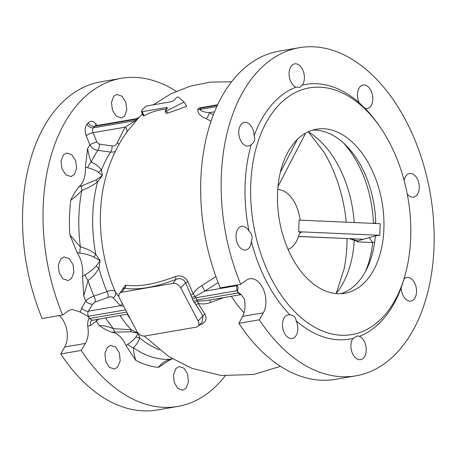 <?xml version="1.0" encoding="UTF-8"?>
<svg xmlns="http://www.w3.org/2000/svg" width="457" height="457" viewBox="0 0 457 457"><rect width="100%" height="100%" fill="white"/><g stroke="black" fill="none" stroke-linecap="round" stroke-linejoin="round"><path stroke-width="0.69" d="M127.794 344.19C131.25 342.099 133.975 339.677 135.969 336.923L138.163 333.182L130.582 331.782A10.654 0.834 -78.3 0 0 131.245 329.811L138.163 333.182L139.653 337.837C138.688 341.47 136.58 344.767 133.324 347.731C133.45 350.856 134.249 355.055 135.729 360.322L126.023 345.686L127.794 344.19A10.654 7.466 46.8 0 0 133.324 347.731A118.951 74.451 -99.8 0 0 170.552 359.248L172.072 358.614M115.301 151.484L113.416 152.044L110.577 152.107L97.787 150.347A118.951 74.451 -99.8 0 0 91.137 162.064A10.654 6.895 113.4 0 0 87.721 167.822L85.413 166.959L87.607 148.525C88.584 154.066 89.761 158.579 91.137 162.064C95.45 163.852 98.912 166.479 101.511 169.947L102.351 175.562L97.627 181.84C92.731 185.502 87.487 188.353 81.9 190.38A118.951 74.451 -99.8 0 0 80.415 246.957C85.882 248.26 90.989 250.665 95.73 254.172L100.117 260.719L98.929 268.259A10.654 3.89 -151.9 0 1 96.113 266.134L100.117 260.719L94.062 257.102C89.498 254.989 84.819 253.681 80.021 253.195L77.153 252.595L69.847 234.841L80.415 246.957A10.654 4.193 103.9 0 0 80.021 253.195M176.219 91.32A166.485 104.202 -99.8 0 0 121.305 78.307A166.485 104.202 -99.8 0 0 77.273 104.767A166.485 104.202 -99.8 0 0 62.615 314.976L68.327 310.897L71.966 309.349L80.392 312.114L81.649 308.001L85.842 300.946C87.875 298.838 90.583 297.221 93.959 296.09L109.777 290.641C112.673 290.178 114.524 290.583 115.335 291.869L118.94 296.65M340.688 293.708A83.243 52.104 80.2 0 0 375.368 235.892L379.778 235.292L380.201 223.684L299.084 220.131L298.667 231.739L379.778 235.292M375.763 223.49A83.243 52.104 80.2 0 0 351.644 151.661A83.243 52.104 80.2 0 0 312.565 130.148M301.609 272.195A83.243 52.104 80.2 0 0 344.829 293.263A83.243 52.104 80.2 0 0 383.332 236.869A83.243 52.104 80.2 0 0 359.836 150.256A83.243 52.104 80.2 0 0 316.615 129.182A83.243 52.104 80.2 0 0 278.107 185.576A83.243 52.104 80.2 0 0 301.609 272.195M288.07 249.396A30.636 19.171 80.2 0 0 289.692 248.637A30.636 19.171 80.2 0 0 296.97 240.308A30.636 19.171 80.2 0 0 299.095 234.19L300.478 232.459L301.266 232.47L299.781 232.87M349.639 238.771L356.334 240.993L357.563 240.942L350.473 238.68L298.45 236.526M374.671 242.147L372.758 242.53L358.077 241.913L355.695 240.782M336.078 293.588A93.234 58.353 80.2 0 0 354.289 240.319M354.204 222.548A93.234 58.353 80.2 0 0 327.498 149.096A93.234 58.353 80.2 0 0 308.258 131.805M385.051 314.713A125.201 78.364 -99.8 0 1 271.881 279.718A125.201 78.364 -99.8 0 1 276.388 107.738A125.201 78.364 -99.8 0 1 380.041 126.949A125.201 78.364 -99.8 0 1 405.359 274.183A125.201 78.364 -99.8 0 1 385.051 314.713M254.092 135.86C255.366 139.105 254.629 141.847 251.887 144.098L251.264 144.532A11.985 7.501 -99.8 0 1 248.459 146.046A11.985 7.501 -99.8 0 1 239.725 138.26A11.985 7.501 -99.8 0 1 241.227 124.321A11.985 7.501 -99.8 0 1 244.398 122.419A11.985 7.501 -99.8 0 1 254.092 135.86A129.194 80.86 -99.8 0 1 271.584 104.961A129.194 80.86 -99.8 0 1 295.947 87.144A11.985 7.501 -99.8 0 1 289.458 77.576A11.985 7.501 -99.8 0 1 291.532 65.768A11.985 7.501 -99.8 0 1 294.702 63.86A11.985 7.501 -99.8 0 1 303.317 71.298A11.985 7.501 -99.8 0 1 302.283 85.151L299.752 87.321L295.947 87.144M248.996 231.031C252.087 233.91 252.864 237.332 251.327 241.296A11.985 7.501 -99.8 0 1 248.905 248.105A11.985 7.501 -99.8 0 1 245.735 250.013A11.985 7.501 -99.8 0 1 236.994 242.227A11.985 7.501 -99.8 0 1 238.497 228.289A11.985 7.501 -99.8 0 1 241.667 226.386A11.985 7.501 -99.8 0 1 248.996 231.031A129.194 80.86 -99.8 0 1 251.264 144.532M289.972 314.902C293.788 315.296 295.833 317.244 296.102 320.751A11.985 7.501 -99.8 0 1 295.353 336.581A11.985 7.501 -99.8 0 1 292.183 338.488A11.985 7.501 -99.8 0 1 283.449 330.702A11.985 7.501 -99.8 0 1 284.951 316.764A11.985 7.501 -99.8 0 1 288.121 314.862A11.985 7.501 -99.8 0 1 289.972 314.902A129.194 80.86 -99.8 0 1 251.327 241.296M353.021 338.351L357.523 335.844L359.356 336.358A11.985 7.501 -99.8 0 1 365.846 345.932A11.985 7.501 -99.8 0 1 363.772 357.74A11.985 7.501 -99.8 0 1 360.602 359.642A11.985 7.501 -99.8 0 1 351.987 352.21A11.985 7.501 -99.8 0 1 353.021 338.351A129.194 80.86 -99.8 0 1 296.102 320.751M401.206 287.642L404.039 278.97A11.985 7.501 -99.8 0 1 406.844 277.456A11.985 7.501 -99.8 0 1 415.579 285.242A11.985 7.501 -99.8 0 1 414.076 299.181A11.985 7.501 -99.8 0 1 410.906 301.089A11.985 7.501 -99.8 0 1 401.206 287.642A129.194 80.86 -99.8 0 1 383.714 318.54A129.194 80.86 -99.8 0 1 359.356 336.358M404.165 180.595A11.985 7.501 -99.8 0 1 406.399 175.397A11.985 7.501 -99.8 0 1 409.569 173.494A11.985 7.501 -99.8 0 1 418.304 181.275A11.985 7.501 -99.8 0 1 416.801 195.213A11.985 7.501 -99.8 0 1 413.631 197.121A11.985 7.501 -99.8 0 1 407.193 193.814M359.95 86.921A11.985 7.501 -99.8 0 1 363.121 85.019A11.985 7.501 -99.8 0 1 371.855 92.805A11.985 7.501 -99.8 0 1 370.353 106.738A11.985 7.501 -99.8 0 1 367.182 108.646A11.985 7.501 -99.8 0 1 365.332 108.6L359.196 102.751A11.985 7.501 -99.8 0 1 359.95 86.921M299.432 47.671L278.959 51.195A166.485 104.202 80.2 0 0 234.927 77.656A166.485 104.202 80.2 0 0 220.274 287.864L240.748 284.34A166.485 104.202 -99.8 0 1 255.4 74.137A166.485 104.202 -99.8 0 1 299.432 47.671A166.485 104.202 -99.8 0 1 420.766 155.797A166.485 104.202 -99.8 0 1 399.898 349.371A166.485 104.202 -99.8 0 1 355.866 375.831A166.485 104.202 -99.8 0 1 259.365 319.803L238.891 323.328A166.485 104.202 80.2 0 0 335.392 379.35L355.866 375.831M238.891 323.328L242.65 316.381C245.066 311.611 245.632 305.864 244.341 299.152L241.319 294.719L237.52 291.834L236.943 290.732L236.64 285.699A5.33 3.388 -151.5 0 0 237.326 285.499M211.065 121.225L206.227 118.666C200.246 116.232 197.447 113.142 197.83 109.389L199.035 107.983L209.42 106.173M184.085 102.002L186.742 106.367L167.65 113.153L166.051 113.125L165.131 111.114A1.331 0.48 -27.7 0 0 166.497 110.948L184.085 102.002L178.424 97.061A1.331 0.48 -27.7 0 0 177.425 97.147A1.331 0.48 -27.7 0 0 176.265 97.907L174.534 99.923A2.662 0.954 152.3 0 1 171.232 101.728L147.177 105.87A1.999 0.714 -27.7 0 0 144.703 107.224L141.573 110.868A1.999 0.714 -27.7 0 0 141.333 111.519A1.999 0.714 -27.7 0 0 142.167 111.697L166.228 107.561A2.662 0.954 152.3 0 1 167.342 107.795A2.662 0.954 152.3 0 1 167.022 108.663L165.291 110.68A1.331 0.48 -27.7 0 0 165.131 111.114M166.908 108.989C158.448 109.749 150.85 112.005 144.115 115.764L143.355 115.952L141.333 111.519M142.447 113.964L139.002 117.38L126.977 131.799C115.404 148.228 107.606 166.428 103.568 186.387A118.706 74.297 -99.8 0 0 115.335 291.869A5.33 4.684 151 0 1 113.193 297.884C112.388 296.627 110.668 296.444 108.041 297.341A5.33 2.325 69.8 0 0 106.927 291.372A114.998 71.978 -99.8 0 1 98.929 268.259C96.136 273.183 92.503 277.262 88.035 280.484L83.74 295.982L82.546 276.348L84.916 274.748C89.126 272.572 92.857 269.699 96.113 266.134M122.476 289.31L125.498 285.111C138.545 287.122 155.134 284.265 175.26 276.554C180.812 274.857 185.028 276.576 187.901 281.718L193.191 293.857C195.253 290.446 198.138 287.704 201.851 285.636L215.898 276.536M225.147 375.854A166.485 104.202 -99.8 0 1 221.771 380.001A166.485 104.202 -99.8 0 1 177.739 406.462A166.485 104.202 -99.8 0 1 81.237 350.439L85.402 343.424C88.104 338.603 88.875 332.822 87.727 326.087L90.766 325.367A5.33 3.879 54.4 0 1 91.703 320.408L127.8 314.09M62.615 314.976L42.141 318.495A166.485 104.202 -99.8 0 1 56.799 108.292A166.485 104.202 -99.8 0 1 100.831 81.826L121.305 78.307M107.441 347.291L110.708 345.366L115.77 347.097L119.448 353.147L120.185 360.944L117.66 367.137L114.399 369.062L109.343 367.331L105.653 361.276L104.91 353.484L107.441 347.291M175.996 368.422L179.184 366.514L184.114 368.262L187.701 374.329L188.421 382.132L185.953 388.313L182.766 390.227L177.824 388.473L174.226 382.406L173.511 374.609L175.996 368.422M113.713 96.347L116.866 94.445L121.928 96.17L125.795 102.185L126.823 109.937L124.561 116.084L121.413 117.986L116.341 116.261L112.462 110.24L111.445 102.499L113.713 96.347M60.804 258.845L64.089 256.925L69.236 258.633L73.046 264.66L73.885 272.446L71.395 278.633L68.11 280.558L62.969 278.844L59.164 272.812L58.325 265.037L60.804 258.845M63.409 154.9L66.642 152.986L71.783 154.7L75.668 160.71L76.639 168.473L74.257 174.643L71.012 176.562L65.859 174.848L61.981 168.827L61.032 161.075L63.409 154.9M59.204 315.558A19.977 12.505 -99.8 0 1 64.723 346.977L60.758 353.958L81.237 350.439M177.739 406.462L157.265 409.986A166.485 104.202 -99.8 0 1 60.758 353.958M108.041 297.341L95.096 302.1A5.33 2.325 69.8 0 0 93.959 296.09A118.951 74.451 -99.8 0 1 88.035 280.484A10.654 4.736 -126.3 0 1 84.916 274.748M81.78 186.022A10.654 2.759 -110.1 0 0 81.9 190.38C77.993 194.665 74.28 197.921 70.755 200.16C73.046 195.105 75.748 190.723 78.872 187.016L96.09 179.955L102.351 175.562L98.575 172.335C95.456 170.175 91.834 168.673 87.721 167.822M77.153 252.595C81.552 259.713 83.351 267.625 82.546 276.348M85.413 166.959C85.756 175.939 83.574 182.623 78.872 187.016M87.607 148.525A126.463 79.152 -99.8 0 1 89.932 144.932A5.33 1.154 158 0 1 96.827 142.013L99.243 144.115A5.33 2.879 98 0 1 97.787 150.347C94.462 149.839 91.846 148.034 89.932 144.932L86.173 135.609C84.568 131.022 84.836 127.235 86.99 124.247L88.241 122.79C90.709 120.397 93.308 120.837 96.044 124.115L97.061 125.498M130.582 331.782L111.851 332.159C107.566 330.765 103.362 328.543 99.232 325.493C103.253 325.475 107.943 326.521 113.313 328.629L131.245 329.811A114.998 71.978 -99.8 0 1 119.923 315.45M114.93 331.913A10.654 2.559 -93.5 0 1 113.313 328.629A118.951 74.451 -99.8 0 1 105.596 317.912M166.028 362.384L158.55 367.382C161.132 363.372 165.137 360.664 170.552 359.248A10.654 2.959 -113 0 0 171.244 359.225L166.028 362.384M126.023 345.686C122.516 337.729 117.792 333.222 111.851 332.159M99.078 319.032L90.766 325.367M80.392 312.114L87.847 316.393L88.972 317.381L89.001 318.598C87.893 320.568 87.47 323.065 87.727 326.087M81.649 308.001A5.33 3.216 -149.3 0 0 88.384 311.194C87.55 312.759 87.555 314.45 88.395 316.278L89.549 318.483L92.2 320.22M83.74 295.982A126.463 79.152 -99.8 0 0 85.842 300.946A5.33 3.216 -149.3 0 0 92.571 304.139L88.384 311.194L120.414 305.687A5.33 4.621 124.1 0 0 122.133 303.305M95.096 302.1L92.571 304.139M96.09 179.955L97.627 181.84A114.998 71.978 -99.8 0 0 95.73 254.172A10.654 2.868 127.9 0 0 94.062 257.102M99.243 144.115L112.011 145.909A5.33 2.879 98 0 1 110.577 152.107A114.998 71.978 -99.8 0 0 101.511 169.947A10.654 7.529 145.3 0 0 98.575 172.335M86.173 135.609A5.33 1.154 158 0 1 93.068 132.69L96.827 142.013M86.99 124.247A5.33 3.69 -139.3 0 0 93.337 127.834C92.417 129.114 92.325 130.731 93.068 132.69L125.092 127.183L135.461 120.591A5.33 3.753 -140.1 0 0 136.997 119.848M96.044 124.115A5.33 2.434 -36.4 0 0 95.559 125.755M95.256 125.864L93.337 127.834L135.461 120.591L136.712 119.134L136.272 118.757L139.002 117.38M135.969 336.923A10.654 8.386 12.5 0 0 139.653 337.837A114.998 71.978 -99.8 0 0 159.379 349.839M99.232 325.493A126.463 79.152 -99.8 0 1 96.507 321.26A5.33 3.879 54.4 0 1 96.124 319.54M197.864 326.292L202.085 322.242L202.954 315.844L196.156 304.996L193.631 301.74L185.616 282.82C183.406 278.884 180.149 277.759 175.842 279.438C155.129 287.356 138.065 290.286 124.652 288.241L122.996 288.567L119.471 293.588A6.518 4.519 -139.3 0 0 119.591 298.455L136.929 331.485A6.518 4.519 -139.3 0 0 144.772 336.015L195.956 327.212A6.518 4.519 -139.3 0 0 197.864 326.292A6.518 4.519 -139.3 0 0 198.138 320.957L180.801 287.933A6.518 4.519 -139.3 0 0 172.957 283.403L121.773 292.206A6.518 4.519 -139.3 0 0 119.471 293.588M123.641 306.179L120.414 305.687L113.193 297.884M112.011 145.909C114.616 146.154 116.364 145.109 117.26 142.761A5.33 3.159 -161.1 0 1 118.997 144.389M180.801 287.933L185.616 282.82A2.662 0.691 158.6 0 1 187.901 281.718M190.997 295.171A2.662 0.88 154.2 0 1 193.191 293.857L195.213 296.496L197.613 301.066L198.269 303.522L204.947 314.188C207.272 318.929 205.793 322.425 200.52 324.664L199.063 325.138M172.957 283.403L175.842 279.438A2.662 0.92 68.8 0 0 175.26 276.554M121.773 292.206L124.652 288.241A2.662 2.194 99.5 0 0 125.498 285.111M117.26 142.761L125.092 127.183A5.33 3.45 -145.1 0 1 126.595 132.336M88.241 122.79A5.33 3.69 -139.3 0 0 94.588 126.378L136.712 119.134A5.33 3.622 -138.6 0 0 138.208 118.443M128.126 314.707L127.434 314.159M186.467 328.84L160.396 333.324M200.52 324.664A2.662 0.868 71.6 0 0 200.132 324.122M198.138 320.957L202.954 315.844A2.662 1.2 145.4 0 1 204.947 314.188M196.156 304.996A2.662 1.028 150.3 0 1 198.269 303.522C202.497 304.305 206.638 303.945 210.677 302.454A5.33 0.491 70.4 0 0 209.546 300.038M194.899 303.465A2.662 1.508 134 0 1 197.613 301.066L205.353 300.757M191.672 297.318L195.213 296.496L204.616 291.206A5.33 0.868 -120.2 0 0 201.851 285.636M223.764 297.593L210.677 302.454M206.227 118.666A5.33 2.039 116.2 0 0 209.295 112.702L213.379 114.827M197.83 109.389A5.33 3.622 -138.6 0 0 199.76 109.531C201.548 111.268 204.725 112.325 209.295 112.702L214.584 111.794M199.035 107.983A5.33 3.753 -140.1 0 0 201.017 108.075L199.76 109.531L216.824 106.595M203.582 107.178L201.017 108.075L217.446 105.247M205.336 300.763L240.559 294.702L238.103 292.937L196.841 300.032A2.662 0.954 152.3 0 0 193.631 301.74M237.006 285.179L238.16 287.464L237.451 290.669L238.103 292.937A5.33 1.908 152.3 0 1 238.605 292.868M240.748 284.34L246.249 280.301A19.977 12.505 -99.8 0 1 249.773 278.77A19.977 12.505 -99.8 0 1 263.752 290.149A19.977 12.505 -99.8 0 1 263.329 312.828L259.365 319.803M302.283 85.151A129.194 80.86 -99.8 0 1 359.196 102.751M365.332 108.6A129.194 80.86 -99.8 0 1 378.545 124.79L380.041 126.949M405.359 274.183L404.668 276.719A129.194 80.86 -99.8 0 1 404.039 278.97M358.077 241.913L357.425 240.993M373.74 223.404L375.74 222.662M375.368 235.892L357.563 240.942M372.609 242.518L369.233 237.56M350.862 238.72L362.59 239.234M280.335 172.363L297.353 139.465M278.022 186.462L305.584 133.181M300.535 220.194L299.678 218.023A30.636 19.171 80.2 0 0 279.553 189.666A30.636 19.171 80.2 0 0 277.765 189.489M298.667 231.739L301.266 232.47M244.067 312.862A118.706 74.297 -99.8 0 1 231.293 296.296M373.438 223.387A90.903 56.897 80.2 0 0 347.166 147.285A90.903 56.897 80.2 0 0 343.356 142.841M365.474 271.458A90.903 56.897 80.2 0 0 372.758 242.53M308.458 131.924L324.002 152.29A112.233 70.247 -99.8 0 1 346.24 222.199M347.023 238.657A112.233 70.247 -99.8 0 1 344.075 269.019L336.226 293.411M85.402 343.424L64.723 346.977M69.847 234.841A126.463 79.152 -99.8 0 1 70.755 200.16M158.55 367.382A126.463 79.152 -99.8 0 1 135.729 360.322M89.001 318.598A5.33 1.908 152.3 0 1 89.549 318.483L126.743 312.085M87.847 316.393A5.33 1.908 152.3 0 1 88.395 316.278L125.589 309.88M144.115 115.764L142.167 111.697M166.851 108.863L166.228 107.561M167.65 113.153L166.497 110.948M218.155 282.586L204.616 291.206L236.64 285.699L236.949 285.134M192.477 299.535A2.662 0.954 152.3 0 1 195.682 297.827L236.943 290.732A5.33 1.908 152.3 0 1 237.451 290.669M242.65 316.381L263.329 312.828M355.98 240.879L357.368 241.01M298.478 236.423L350.273 238.691M231.55 81.803L210.711 82.1L190.266 86.156L170.901 93.834L153.226 104.824M172.329 358.768L171.244 359.225M95.662 125.738L136.272 118.757M127.811 314.119L127.423 314.159M280.478 366.343L253.698 374.483L221.274 375.494L191.957 368.365L168.736 356.523L144.281 336.072M130.234 318.729L127.206 314.199M203.565 107.184L217.675 104.756M240.565 294.702L241.405 294.776M279.553 189.666L277.776 189.364M289.692 248.637L288.121 249.511"/></g></svg>
